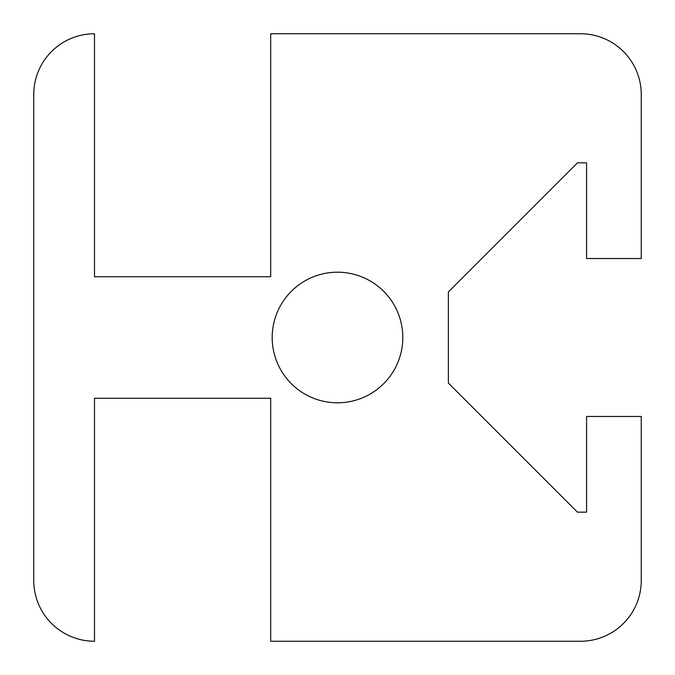 <?xml version="1.0" encoding="UTF-8"?>
<svg xmlns="http://www.w3.org/2000/svg" width="675" height="675" viewBox="0 0 675 675"><rect width="100%" height="100%" fill="white"/><g stroke="black" fill="none" stroke-linecap="round" stroke-linejoin="round"><path stroke-width="1.01" d="M272.194 337.5A65.306 65.306 0 0 1 337.5 272.194A65.306 65.306 0 0 1 402.806 337.5A65.306 65.306 0 0 1 337.5 402.806A65.306 65.306 0 0 1 272.194 337.5M580.5 33.75A60.75 60.75 0 0 1 641.25 94.5L641.25 258.525L586.575 258.525L586.575 162.844L577.462 162.844L448.369 291.938L448.369 383.062L577.462 512.156L586.575 512.156L586.575 416.475L641.25 416.475L641.25 580.5A60.75 60.75 0 0 1 580.5 641.25L270.675 641.25L270.675 398.25L94.5 398.25L94.5 641.25A60.75 60.75 0 0 1 33.75 580.5L33.75 94.5A60.75 60.75 0 0 1 94.5 33.75L94.5 276.75L270.675 276.75L270.675 33.75L580.5 33.75"/></g></svg>
